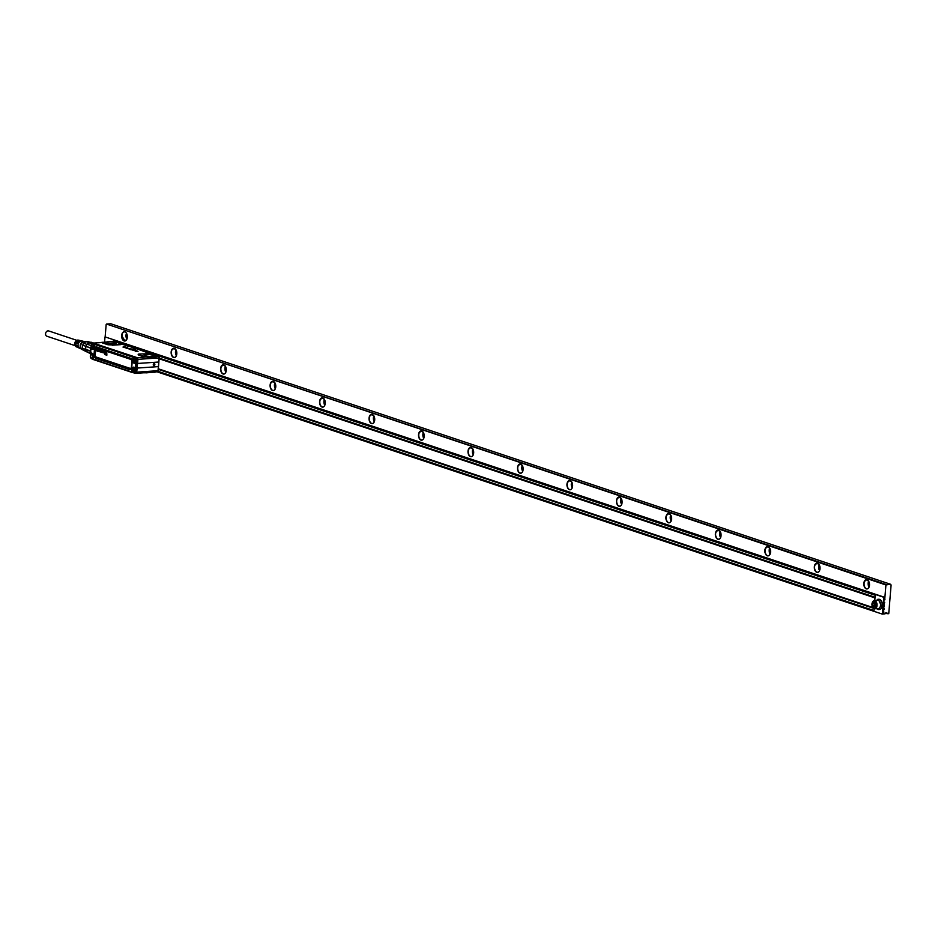 <?xml version="1.0" encoding="UTF-8"?>
<svg xmlns="http://www.w3.org/2000/svg" width="938" height="938" viewBox="0 0 938 938"><rect width="100%" height="100%" fill="white"/><g stroke="black" fill="none" stroke-linecap="round" stroke-linejoin="round"><path stroke-width="1.41" d="M75.052 345.63L46.9 336.226A2.791 2.157 -71.5 0 1 45.634 333.307A2.791 2.157 -71.5 0 1 48.014 330.844A2.791 2.157 -71.5 0 1 48.67 330.926L76.822 340.33M78.757 340.26A3.482 2.697 108.5 0 0 78.393 340.131A3.482 2.697 108.5 0 0 76.388 340.588A3.482 2.697 108.5 0 0 74.688 343.883A3.482 2.697 108.5 0 0 76.189 346.732A3.482 2.697 108.5 0 0 76.553 346.849M78.323 343.929L77.807 343.965A3.799 2.931 -71.5 0 1 79.507 341.409A3.799 2.931 -71.5 0 1 81.688 340.904A3.799 2.931 -71.5 0 1 81.934 340.986M77.807 343.965L78.264 344.129A3.846 2.966 108.5 0 1 79.988 341.526A3.846 2.966 108.5 0 1 82.192 341.022L83.916 341.432M79.531 348.186A3.799 2.931 -71.5 0 1 79.284 348.092A3.799 2.931 -71.5 0 1 77.678 345.571L78.135 345.735A3.846 2.966 108.5 0 0 79.765 348.303L81.383 349.018M78.335 347.658A3.682 2.837 -71.5 0 1 78.1 347.564A3.682 2.837 -71.5 0 1 76.541 345.149L76.998 345.313A3.729 2.873 108.5 0 0 78.569 347.775A3.729 2.873 108.5 0 0 78.944 347.904M77.151 347.13A3.564 2.744 -71.5 0 1 76.904 347.048A3.564 2.744 -71.5 0 1 75.403 344.727L75.849 344.903A3.611 2.779 108.5 0 0 77.385 347.259A3.611 2.779 108.5 0 0 77.748 347.377M76.048 343.085L75.532 343.12A3.564 2.744 -71.5 0 1 77.104 340.775A3.564 2.744 -71.5 0 1 79.155 340.306A3.564 2.744 -71.5 0 1 79.402 340.388M75.532 343.12L75.99 343.296A3.611 2.779 108.5 0 1 77.584 340.904A3.611 2.779 108.5 0 1 79.66 340.435L80.422 340.611A3.682 2.837 -71.5 0 1 80.668 340.682M77.186 343.507L76.67 343.543A3.682 2.837 -71.5 0 1 78.311 341.092A3.682 2.837 -71.5 0 1 80.422 340.611M76.67 343.543L77.127 343.707A3.729 2.873 108.5 0 1 78.792 341.221A3.729 2.873 108.5 0 1 80.926 340.729L81.688 340.904M83.552 341.526A4.057 3.131 108.5 0 0 83.306 341.561A4.057 3.131 108.5 0 0 82.145 342.1A4.057 3.131 108.5 0 0 80.985 348.537A4.057 3.131 108.5 0 0 81.149 348.725M85.804 341.76A4.35 3.353 108.5 0 0 83.799 341.455A4.35 3.353 108.5 0 0 82.556 342.018A4.35 3.353 108.5 0 0 81.301 348.924A4.35 3.353 108.5 0 0 83.025 349.874M85.557 341.913L85.194 341.784A4.057 3.131 108.5 0 0 82.638 342.264A4.057 3.131 108.5 0 0 80.668 346.239A4.057 3.131 108.5 0 0 82.614 349.487L82.861 349.569M87 344.41L83.728 343.308A5.171 3.987 108.5 0 0 82.708 345.231L90.329 347.81M82.708 345.231L82.462 348.315A5.171 3.987 108.5 0 0 82.696 349.171A5.171 3.987 108.5 0 0 83.177 350.109L86.226 351.129M83.728 343.308L86.026 341.62L89.286 342.71M90.142 342.3L87.762 341.502A5.171 3.987 108.5 0 0 86.026 341.62M87.855 352.383L83.177 350.109M82.462 348.315L85.745 349.417M89.884 350.578L85.721 349.628L89.896 351.023M85.721 349.628A5.581 4.303 108.5 0 0 86.519 351.621L90.271 352.876L91.174 346.087M91.174 345.559L87.128 344.234L91.174 345.583M87.128 344.234A5.581 4.303 108.5 0 0 85.991 346.356L90.259 348.01M87.234 344.246A5.171 3.987 -71.5 0 1 88.242 343.32A5.171 3.987 -71.5 0 1 89.18 342.816L89.556 342.452A5.581 4.303 108.5 0 1 91.49 342.311L93.577 343.015M89.556 342.452L92.03 343.273M88.371 352.582A5.171 3.987 -71.5 0 1 88.207 352.524L90.271 353.626M85.768 349.206A5.171 3.987 -71.5 0 1 85.979 346.579M89.18 342.816L91.701 343.66M88.207 352.524A5.171 3.987 -71.5 0 1 86.976 351.773M103.379 351.668L103.145 352.043A1.032 0.621 -93.9 0 0 103.145 352.137L103.274 352.043A1.02 0.61 -93.9 0 0 103.274 352.137L103.497 352.582M97.06 349.968A1.09 0.657 86.1 0 1 97.024 350.167L96.462 350.66A0.985 0.598 -93.9 0 1 96.274 350.601L95.946 349.991A0.997 0.598 -93.9 0 1 95.934 349.593L96.661 349.745L96.426 348.877A0.997 0.61 -93.9 0 0 96.368 348.901L96.485 348.877A1.008 0.61 86.1 0 1 96.684 348.924L97.071 349.698A1.02 0.621 86.1 0 1 97.071 349.921L96.942 349.944A1.173 0.704 -93.9 0 0 96.942 349.71L96.567 348.948A1.126 0.68 -93.9 0 0 96.438 348.901L96.555 348.877M96.755 350.624L96.907 350.179A0.973 0.586 -93.9 0 0 96.942 349.944M97.294 351.516L97.165 349.194M98.033 351.175L98.15 351.187A1.442 0.868 86.1 0 1 98.138 351.187L98.209 351.14A1.442 0.868 86.1 0 1 98.15 351.187L98.103 351.175A1.43 0.868 -93.9 0 1 97.728 351.082L97.552 349.686A1.876 1.137 -93.9 0 0 97.552 349.581A1.641 0.997 -93.9 0 0 97.564 349.475L97.787 349.393M98.467 350.237L98.185 349.487A1.055 0.633 -93.9 0 0 97.998 349.464L97.833 349.475M98.807 350.882L99.029 349.757A0.973 0.586 -93.9 0 0 98.959 349.768L98.912 349.768M99.838 351.269L99.874 351.785A1.29 0.786 -93.9 0 0 100.178 351.891L100.343 351.035A2.228 1.348 -93.9 0 0 100.284 350.988A2.286 1.384 -93.9 0 0 100.237 350.953A1.641 0.997 -93.9 0 0 100.214 350.941L100.331 350.918A4.655 2.826 -93.9 0 1 100.272 350.871A3.201 1.935 -93.9 0 1 100.19 350.812A1.606 0.973 -93.9 0 1 100.12 350.742L100.319 350.226A1.372 0.832 -93.9 0 0 99.979 350.109L99.674 350.812A1.266 0.762 86.1 0 1 99.604 351.14L99.029 351.527A1.102 0.668 -93.9 0 1 98.783 351.41L98.76 350.812M99.369 351.492L99.487 351.14A1.02 0.621 -93.9 0 0 99.545 350.683L99.17 349.815A1.044 0.633 -93.9 0 0 99.029 349.768L99.076 349.745A0.985 0.598 86.1 0 1 99.287 349.804L99.534 350.449M100.038 350.097L100.096 350.097A1.43 0.868 86.1 0 1 100.448 350.202L101.034 350.964M99.545 350.8L99.815 351.023A1.899 1.149 -93.9 0 0 99.874 351.07A1.993 1.208 -93.9 0 0 99.932 351.117A8.735 5.3 -93.9 0 0 99.991 351.164A7.164 4.338 -93.9 0 0 100.038 351.199A1.747 1.055 -93.9 0 1 100.096 351.234A1.255 0.762 -93.9 0 1 100.143 351.281L100.143 351.586M100.296 351.902L100.178 351.891A1.419 0.856 -93.9 0 0 100.19 351.891L100.307 351.902A1.43 0.868 86.1 0 1 100.296 351.902L100.636 351.48A0.997 0.598 -93.9 0 0 100.659 351.562L100.987 352.184A0.985 0.598 -93.9 0 0 101.14 352.231L101.644 351.633A1.079 0.645 -93.9 0 0 101.656 351.281L101.281 350.519A1.126 0.68 -93.9 0 0 101.081 350.472L100.647 350.859M100.331 350.918A1.653 0.997 86.1 0 1 100.354 350.941A2.298 1.395 86.1 0 1 100.401 350.964A2.251 1.36 86.1 0 1 100.46 351.011L100.636 351.351A1.126 0.68 -93.9 0 0 100.647 351.445L100.636 351.351A1.173 0.715 -93.9 0 1 100.647 351.164L101.48 351.293M102.031 351.762A1.173 0.704 -93.9 0 0 102.031 351.82L102.16 351.82A1.149 0.704 -93.9 0 1 102.16 351.762L101.89 350.765L101.75 351.75A1.548 0.938 -93.9 0 0 101.75 351.891A1.196 0.727 -93.9 0 0 101.75 352.031L102.008 352.524A1.149 0.692 -93.9 0 0 102.066 352.547L102.394 352.418M102.172 352.067L102.418 351.973A1.02 0.621 -93.9 0 0 102.43 351.82L102.652 352.606M104.364 352.618L104.435 352.629A1.032 0.621 -93.9 0 0 104.364 352.618L104.435 352.629A1.032 0.621 -93.9 0 0 104.399 352.618A1.477 0.891 -93.9 0 1 104.47 352.618A3.424 2.075 -93.9 0 0 104.528 352.629A3.67 2.228 -93.9 0 0 104.599 352.641A1.899 1.149 -93.9 0 0 104.622 352.641A1.97 1.196 -93.9 0 0 104.716 352.629L104.669 351.656A1.055 0.633 -93.9 0 0 104.481 351.633L104.435 351.68M104.317 351.68L104.599 351.609A1.067 0.645 86.1 0 1 104.786 351.633L104.845 352.641A1.982 1.196 86.1 0 1 104.775 352.641A1.911 1.161 86.1 0 1 104.739 352.641A1.911 1.161 86.1 0 1 104.716 352.641L104.845 352.641M103.215 352.7L103.825 352.618A1.032 0.621 -93.9 0 0 103.848 352.524L103.977 352.524A1.044 0.633 86.1 0 1 103.954 352.618L104.036 351.856A1.876 1.137 -93.9 0 0 104.036 351.75A1.641 0.997 -93.9 0 0 104.048 351.644L104.27 351.562M103.801 352.7L104.212 353.251A1.935 1.173 -93.9 0 0 104.294 353.286A1.829 1.102 -93.9 0 0 104.364 353.321A1.395 0.844 -93.9 0 0 104.54 353.345L104.657 353.356A1.442 0.868 86.1 0 1 104.622 353.345L104.763 353.333M105.326 353.274L105.419 351.938L105.384 353.274M106.205 353.544L106.029 352.149L106.252 353.532M106.416 354.517L106.627 352.348L106.698 355.232L104.892 354.541L105.736 352.887L106.111 354.412L105.795 352.876M103.848 352.524A1.032 0.621 -93.9 0 0 103.883 351.996L103.321 351.422M103.45 350.624A1.231 0.75 86.1 0 1 103.555 350.636L103.403 350.624A1.219 0.739 -93.9 0 0 103.332 350.648L103.403 350.624A1.782 1.079 -93.9 0 1 103.532 350.671A1.02 0.621 -93.9 0 1 103.672 350.753L103.215 351.281M103.286 350.648L102.981 351A1.395 0.844 -93.9 0 0 102.957 351.117L103.145 352.747M98.302 349.464L98.115 349.452A1.067 0.645 86.1 0 1 98.302 349.464L98.619 350.097M101.269 350.46L101.198 350.449A1.008 0.61 86.1 0 1 101.398 350.507L101.785 351.281A1.02 0.621 86.1 0 1 101.785 351.34M102.781 352.606L102.652 350.964M102.16 351.762L101.972 350.753M105.455 353.274L105.771 351.996M106.322 353.532L106.369 352.196M106.873 355.15L106.744 352.325M103.579 351.328L104.012 351.985A1.219 0.739 86.1 0 1 104.012 352.102M103.555 350.636A1.794 1.09 86.1 0 1 103.649 350.66A1.032 0.633 86.1 0 1 103.801 350.742L103.989 351.34M135.049 360.626L134.544 360.028M92.815 346.497L92.299 345.911M134.228 370.885L134.052 370.1M135.764 359.688A1.724 1.044 -93.9 0 0 134.404 358.539A1.724 1.044 -93.9 0 0 133.806 360.696A1.724 1.044 -93.9 0 0 135.166 361.834A1.724 1.044 -93.9 0 0 135.764 359.688M93.507 345.571A1.724 1.044 -93.9 0 0 92.159 344.434A1.724 1.044 -93.9 0 0 91.549 346.579A1.724 1.044 -93.9 0 0 92.909 347.717A1.724 1.044 -93.9 0 0 93.507 345.571M92.663 355.842A1.724 1.044 -93.9 0 0 91.314 354.705A1.724 1.044 -93.9 0 0 90.705 356.85A1.724 1.044 -93.9 0 0 92.065 357.988A1.724 1.044 -93.9 0 0 92.663 355.842M134.92 369.959A1.724 1.044 -93.9 0 0 133.559 368.81A1.724 1.044 -93.9 0 0 132.962 370.967A1.724 1.044 -93.9 0 0 134.322 372.105A1.724 1.044 -93.9 0 0 134.92 369.959M133.513 360.896A2.462 1.489 86.1 0 1 134.744 357.73A2.462 1.489 86.1 0 1 136.315 359.465A2.462 1.489 86.1 0 1 135.084 362.631A2.462 1.489 86.1 0 1 133.513 360.896M94.058 345.348A2.462 1.489 86.1 0 1 92.827 348.526A2.462 1.489 86.1 0 1 91.267 346.779A2.462 1.489 86.1 0 1 92.499 343.613A2.462 1.489 86.1 0 1 94.058 345.348M93.214 355.619A2.462 1.489 86.1 0 1 91.983 358.797A2.462 1.489 86.1 0 1 90.423 357.05A2.462 1.489 86.1 0 1 91.654 353.884A2.462 1.489 86.1 0 1 93.214 355.619M132.668 371.167A2.462 1.489 86.1 0 1 133.9 368.001A2.462 1.489 86.1 0 1 135.471 369.736A2.462 1.489 86.1 0 1 134.24 372.902A2.462 1.489 86.1 0 1 132.668 371.167M135.213 362.619L136.549 361.282A2.462 1.489 -93.9 0 0 136.655 359.993A2.462 1.489 -93.9 0 0 136.573 359.442A2.462 1.489 -93.9 0 0 135.717 357.941A2.462 1.489 -93.9 0 0 135.013 357.706L135.013 357.706A2.462 1.489 -93.9 0 0 134.873 357.73M92.956 348.502L94.128 347.646M94.058 344.574A2.462 1.489 -93.9 0 0 93.46 343.824A2.462 1.489 -93.9 0 0 92.768 343.589A2.462 1.489 -93.9 0 0 92.756 343.589A2.462 1.489 -93.9 0 0 92.628 343.613M92.112 358.773A2.462 1.489 -93.9 0 0 92.229 358.773A2.462 1.489 -93.9 0 0 92.241 358.773A2.462 1.489 -93.9 0 0 93.284 357.917M93.05 354.564A2.462 1.489 -93.9 0 0 91.912 353.861A2.462 1.489 -93.9 0 0 91.783 353.884M134.369 372.89A2.462 1.489 -93.9 0 0 134.486 372.89A2.462 1.489 -93.9 0 0 135.705 371.554A2.462 1.489 -93.9 0 0 135.811 370.264A2.462 1.489 -93.9 0 0 135.729 369.713A2.462 1.489 -93.9 0 0 134.157 367.977A2.462 1.489 -93.9 0 0 134.028 368.001M93.12 358.504L92.839 359.172L134.486 372.89A2.462 1.489 -93.9 0 0 134.497 372.89L134.24 372.902M136.291 369.302L135.658 368.88L136.291 369.302L135.705 371.554M135.811 370.264L135.658 368.939M135.822 368.587L135.975 362.725M135.283 363.053A2.896 1.747 -93.9 0 1 133.958 362.373A2.896 1.747 86.1 0 1 133.606 358.257L133.055 358.011A3.306 2.005 -93.9 0 0 133.055 362.009A3.306 2.005 -93.9 0 0 135.424 363.334L136.373 362.971L136.467 362.291L135.787 362.666A2.65 1.606 86.1 0 1 134.533 362.514M134.744 357.73L133.794 357.108L133.841 358.351M94.117 344.293L133.618 357.085L133.559 358.257A2.896 1.759 -93.9 0 0 133.911 362.385A2.896 1.759 -93.9 0 0 135.26 363.053A2.896 1.759 -93.9 0 0 135.506 362.983M91.338 347.072L91.901 348.08M91.174 348.549A3.306 2.005 -93.9 0 0 93.624 348.842A3.306 2.005 -93.9 0 0 94.257 345.043L93.014 348.936A2.896 1.747 -93.9 0 1 91.701 348.268A2.896 1.747 86.1 0 1 91.666 348.221L91.021 347.541L91.619 348.221A2.896 1.759 -93.9 0 0 91.654 348.268A2.896 1.759 -93.9 0 0 93.014 348.936A2.896 1.759 -93.9 0 0 94.222 347.681M91.432 347.33L90.705 347.939L90.247 353.45L91.467 353.814A2.65 1.606 86.1 0 1 92.592 353.884M92.909 358.937L132.223 372.527M132.141 372.304L132.481 371.354L132.141 372.304M132.563 372.585L133.325 372.703L132.692 372.222M135.049 373.277L135.647 372.89M136.549 361.282L136.221 362.607M136.866 362.338L137.1 359.512L135.717 357.941M134.075 358.046L134.603 357.19L133.841 357.108M94.316 343.953L133.372 357.378L133.055 358.011M94.292 343.906L94.281 345.149M94.363 343.754L92.381 343.144L91.502 344.375M92.381 343.46L91.561 344.387L92.499 343.613M91.795 353.438A2.896 1.747 -93.9 0 0 91.232 353.591L90.787 353.227A3.306 2.005 -93.9 0 1 93.155 354.541A3.306 2.005 -93.9 0 1 93.143 358.551L92.979 359.43L132.516 372.585M132.551 372.597L132.481 371.354A2.896 1.759 -93.9 0 1 132.387 370.885A2.896 1.759 -93.9 0 1 134.028 367.555L135.787 368.974M92.499 343.144L136.608 357.741L137.511 359.442L136.479 372.081L135.365 373.289M134.603 357.19L136.561 357.741L137.335 359.489L136.291 372.128L137.335 359.489L136.655 359.993M135.752 373.254A1.419 0.856 -93.9 0 0 136.655 372.151L137.229 368.059L158.393 366.617L158.721 364.284L158.123 370.662A1.313 0.797 86.1 0 1 157.983 371.214M134.568 350.284L133.677 350.05M158.768 362.021L159.061 357.906L137.898 359.348L137.605 363.463L158.768 362.021L158.686 364.319L159.155 357.882A1.407 0.856 -93.9 0 0 158.557 356.311L158.205 356.381M158.909 356.698A1.313 0.797 86.1 0 1 159.179 357.859M136.608 357.741L137.37 359.489L136.678 357.753L92.897 343.144L136.608 357.741M153.621 365.527A1.008 0.774 -71.5 0 1 154.524 363.733A1.008 0.774 -71.5 0 1 153.621 365.527M144.804 372.843L154.911 371.976L146.516 372.492M155.743 371.952A0.821 0.797 -145.8 0 0 155.602 372.034L146.187 372.855M155.602 372.034L154.653 372.28M127.908 348.139L126.923 348.115L127.908 348.139M153.633 355.854A4.807 0.926 4.7 0 1 146.879 356.112A4.807 0.926 -175.3 0 1 144.053 355.068A4.807 0.926 -175.3 0 1 150.807 354.728A4.807 0.926 4.7 0 1 153.633 355.854A4.807 0.926 4.7 0 0 150.795 354.787A4.807 0.926 4.7 0 0 144.053 355.08M147.7 357.261L143.62 356.675A0.821 0.633 108.5 0 0 144.065 356.452L138.625 354.634L139.094 354.001L150.69 353.696L156.916 355.994L147.7 357.261M156.81 356.065L147.501 356.815M155.966 356.229L157.443 356.241A0.821 0.797 34.2 0 1 156.916 355.994M137.229 368.059L137.698 359.348A1.419 0.856 -93.9 0 0 136.96 357.695L145.566 357.05L144.065 356.452M137.605 363.463L137.276 365.773M158.393 366.617L158.006 370.709A1.477 0.891 86.1 0 1 157.221 371.858A1.477 0.891 86.1 0 1 156.998 371.835L154.981 371.917M158.44 356.264A1.477 0.891 86.1 0 1 159.061 357.906L158.1 370.686L136.842 372.151A1.477 0.891 -93.9 0 1 136.057 373.301L135.834 373.277A1.477 0.891 -93.9 0 0 136.057 373.301L144.968 372.703L136.268 373.242M117.051 342.476L114.799 341.655M109.277 343.554A4.807 0.926 -175.3 0 1 106.451 342.499A4.807 0.926 -175.3 0 1 113.205 342.171L116.031 343.285L112.232 343.847A4.807 0.926 -175.3 0 1 109.277 343.554M116.629 342.311L121.53 343.988L120.65 344.645L111.88 344.914L102.512 342.347L111.927 341.526L116.629 342.311M124.25 347.412L123.042 347.001L125.141 346.872L123.019 347.083M126.923 347.623L125.2 347.74L127.591 347.693L126.29 347.259M126.196 347.341L124.25 347.494M126.923 347.611L126.161 347.353M125.188 347.822L127.474 347.799M128.94 348.432L126.63 348.303M129.784 348.631L128.94 348.514M130.03 348.49L127.521 348.549M129.045 348.983L130.816 349.299M131.543 348.995L130.476 348.995M132.528 349.464L131.426 349.628M130.57 349.651L132.117 349.874M133.735 349.757L132.117 349.956M133.817 349.897L134.755 350.273L132.821 350.167L133.864 349.944M133.923 350.296L132.891 349.956M134.943 350.144L133.032 350.155M135.471 351.011L134.052 350.39L137.042 350.859L135.236 351.046M135.365 350.941L134.052 350.39M136.315 350.695L135.084 350.824M135.529 350.437L134.286 350.554M135.576 351.351L137.065 351.551L135.576 351.351M135.775 351.328L138.038 351.445L136.913 351.058A8.208 1.583 4.7 0 0 136.913 351.058L136.807 351.293M137.827 351.398L136.913 351.058M134.556 349.276L132.926 348.76L135.893 348.877L132.938 348.83M135.893 348.959L134.556 349.346M121.201 343.883L128.682 346.38M146.996 352.254L130.499 346.743M138.308 354.13L138.167 354.857A0.821 0.633 108.5 0 0 138.625 354.634L139.094 354.001M102.992 342.733A0.821 0.633 108.5 0 1 102.547 342.956L101.961 342.487A0.821 0.797 -145.8 0 0 102.512 342.347L102.617 342.264M121.061 343.8L120.345 344.328L121.061 343.8M124.766 346.978L125.422 347.201M130.276 348.772L128.647 348.795M132.082 349.815L131.484 349.768M136.667 351.011L135.459 351.093M130.124 346.485L128.588 346.345M130.323 346.509L146.938 352.465M137.147 365.761L137.898 359.348A1.477 0.891 -93.9 0 0 137.124 357.624L93.354 343.132A1.419 0.856 -93.9 0 0 92.956 343.144L93.038 343.191A1.372 0.832 86.1 0 1 93.284 343.179L136.889 357.741A1.372 0.832 86.1 0 1 137.605 359.336M136.549 372.14A1.372 0.832 86.1 0 1 135.834 373.218M93.05 343.12A1.477 0.891 -93.9 0 1 93.308 343.038A1.477 0.891 -93.9 0 1 93.53 343.062L103.133 342.464M876.338 605.444A3.611 2.193 86.1 0 1 873.864 608.246A3.611 2.193 86.1 0 1 872.657 607.156A3.611 2.193 86.1 0 1 871.977 603.99A3.611 2.193 86.1 0 1 872.34 602.489A3.611 2.193 86.1 0 1 874.451 601.188A3.611 2.193 86.1 0 1 876.338 605.444M873.02 603.146L874.345 602.395L875.494 603.966L875.295 606.288L873.97 607.027L872.821 605.456L873.02 603.146L874.802 603.017M872.41 602.337A4.104 2.486 86.1 0 1 872.481 602.161A4.104 2.486 86.1 0 1 874.263 600.59A4.104 2.486 86.1 0 1 874.873 600.672A4.104 2.486 86.1 0 1 877.018 605.514A4.104 2.486 86.1 0 1 874.826 608.785A4.104 2.486 86.1 0 1 874.216 608.703A4.104 2.486 86.1 0 1 872.832 607.472A4.104 2.486 86.1 0 1 872.739 607.308M877.734 608.457A4.104 2.486 -93.9 0 0 878.343 608.539A4.104 2.486 -93.9 0 0 880.536 605.28A4.104 2.486 -93.9 0 0 878.39 600.437A4.104 2.486 -93.9 0 0 877.78 600.355L874.263 600.59M875.928 600.484L878.472 599.429L881.157 605.479L878.414 609.559L876.479 608.668M878.414 609.559L879.457 609.489A5.124 3.107 -93.9 0 0 882.201 605.409A5.124 3.107 -93.9 0 0 879.516 599.359A5.124 3.107 -93.9 0 0 878.754 599.265L877.71 599.335M883.76 597.272L105.642 337.082L884.405 597.236L883.76 597.272L882.365 614.12L157.174 371.87M104.587 342.018L104.986 337.117M874.708 600.566L875.283 595.267L113.334 340.729L113.24 341.526M874.181 608.68L873.993 610.521L157.936 371.307M108.316 341.772A5.124 3.107 -93.9 0 0 107.905 341.749L107.284 341.842M882.365 614.12L883.139 612.643L883.033 613.921M874.744 600.566L875.248 595.267L113.299 340.74M875.084 597.272L159.155 358.117M874.931 597.881L159.108 358.762M872.856 607.496L158.299 368.786M873.524 608.293L158.241 369.349M874.146 608.668L873.993 610.521M884.03 601.868L883.139 612.643M884.522 602.044A0.821 0.633 -71.5 0 1 884.428 603.181L883.76 605.08M884.253 605.245A0.821 0.633 -71.5 0 1 884.159 606.394L883.502 608.293M883.995 608.457A0.821 0.633 -71.5 0 1 883.901 609.606L883.233 611.506M883.725 611.67A0.821 0.633 -71.5 0 1 883.631 612.819M884.405 597.236L884.78 598.831A0.821 0.633 -71.5 0 1 884.686 599.98M886.281 584.538L106.533 324.056L885.929 584.96L890.514 584.245L110.766 323.762L106.533 324.056M890.514 584.245L891.1 585.007L888.743 613.733L885.472 613.077M887.254 613.675A0.821 0.633 -71.5 0 0 886.668 612.913L885.753 612.971A0.821 0.633 -71.5 0 0 885.038 613.827L883.021 614.027M275.491 384.205A3.037 1.841 -93.9 0 0 275.35 385.014A3.037 1.841 -93.9 0 0 275.713 387.347M275.62 384.697A2.873 1.735 -93.9 0 0 275.573 385.037A2.873 1.735 -93.9 0 0 275.76 386.843M275.326 388.778A4.514 2.732 86.1 0 1 274.916 382.845L272.759 381.449L270.859 383.032A4.514 2.732 86.1 0 0 270.32 385.612A4.514 2.732 86.1 0 0 273.38 390.454A4.514 2.732 86.1 0 0 275.28 388.86A4.678 2.837 -93.9 0 0 274.893 382.786A4.678 2.837 -93.9 0 0 270.648 382.939A4.678 2.837 -93.9 0 0 270.097 385.612A4.678 2.837 -93.9 0 0 272.043 390.278A4.678 2.837 -93.9 0 0 275.233 388.977A4.678 2.837 -93.9 0 0 275.303 388.836L275.326 388.778M324.97 400.737A3.037 1.841 -93.9 0 0 324.818 401.546A3.037 1.841 -93.9 0 0 325.181 403.868M325.099 401.23A2.873 1.735 -93.9 0 0 325.052 401.57A2.873 1.735 -93.9 0 0 325.24 403.363M324.794 405.31A4.514 2.732 86.1 0 1 324.396 399.365L322.238 397.97L320.327 399.565A4.514 2.732 86.1 0 0 319.799 402.144A4.514 2.732 86.1 0 0 322.848 406.975A4.514 2.732 86.1 0 0 324.759 405.392L324.794 405.31A4.678 2.837 -93.9 0 0 324.36 399.318A4.678 2.837 -93.9 0 0 320.116 399.459A4.678 2.837 -93.9 0 0 319.577 402.132A4.678 2.837 -93.9 0 0 321.523 406.811A4.678 2.837 -93.9 0 0 324.712 405.509A4.678 2.837 -93.9 0 0 324.771 405.357M374.45 417.258A3.037 1.841 -93.9 0 0 374.297 418.067A3.037 1.841 -93.9 0 0 374.661 420.4M374.567 417.75A2.873 1.735 -93.9 0 0 374.532 418.102A2.873 1.735 -93.9 0 0 374.719 419.896M374.274 421.83A4.514 2.732 86.1 0 1 373.875 415.897L371.718 414.502L369.807 416.085A4.514 2.732 86.1 0 0 369.279 418.665A4.514 2.732 86.1 0 0 372.327 423.507A4.514 2.732 86.1 0 0 374.239 421.912L374.274 421.83M423.929 433.79A3.037 1.841 -93.9 0 0 423.777 434.599A3.037 1.841 -93.9 0 0 424.14 436.932M424.046 434.282A2.873 1.735 -93.9 0 0 423.999 434.622A2.873 1.735 -93.9 0 0 424.199 436.428M423.753 438.363A4.514 2.732 86.1 0 1 423.355 432.418L421.197 431.034L419.286 432.617A4.514 2.732 86.1 0 0 418.758 435.197A4.514 2.732 86.1 0 0 421.807 440.039A4.514 2.732 86.1 0 0 423.718 438.445L423.753 438.363M473.397 450.322A3.037 1.841 -93.9 0 0 473.256 451.131A3.037 1.841 -93.9 0 0 473.62 453.453M473.526 450.815A2.873 1.735 -93.9 0 0 473.479 451.155A2.873 1.735 -93.9 0 0 473.667 452.948M473.233 454.895A4.514 2.732 86.1 0 1 472.822 448.95L470.665 447.555L468.766 449.15A4.514 2.732 86.1 0 0 468.226 451.729A4.514 2.732 86.1 0 0 471.286 456.56A4.514 2.732 86.1 0 0 473.186 454.977L473.233 454.895M522.876 466.843A3.037 1.841 -93.9 0 0 522.724 467.652A3.037 1.841 -93.9 0 0 523.087 469.985M523.005 467.335A2.873 1.735 -93.9 0 0 522.958 467.687A2.873 1.735 -93.9 0 0 523.146 469.481M522.712 471.415A4.514 2.732 86.1 0 1 522.302 465.483L520.144 464.087L518.245 465.67A4.514 2.732 86.1 0 0 517.706 468.25A4.514 2.732 86.1 0 0 520.754 473.092A4.514 2.732 86.1 0 0 522.665 471.497L522.712 471.415M572.356 483.375A3.037 1.841 -93.9 0 0 572.203 484.184A3.037 1.841 -93.9 0 0 572.567 486.517M572.485 483.867A2.873 1.735 -93.9 0 0 572.438 484.207A2.873 1.735 -93.9 0 0 572.626 486.013M572.18 487.948A4.514 2.732 86.1 0 1 571.781 482.003L569.624 480.619L567.713 482.202A4.514 2.732 86.1 0 0 567.185 484.782A4.514 2.732 86.1 0 0 570.234 489.624A4.514 2.732 86.1 0 0 572.145 488.03L572.18 487.948M621.835 499.907A3.037 1.841 -93.9 0 0 621.683 500.716A3.037 1.841 -93.9 0 0 622.046 503.038M621.953 500.4A2.873 1.735 -93.9 0 0 621.906 500.74A2.873 1.735 -93.9 0 0 622.105 502.534M621.66 504.468A4.514 2.732 86.1 0 1 621.261 498.535L619.103 497.14L617.192 498.735A4.514 2.732 86.1 0 0 616.665 501.302A4.514 2.732 86.1 0 0 619.713 506.145A4.514 2.732 86.1 0 0 621.624 504.562L621.66 504.468M671.315 516.428A3.037 1.841 -93.9 0 0 671.162 517.237A3.037 1.841 -93.9 0 0 671.526 519.57M671.432 516.92A2.873 1.735 -93.9 0 0 671.385 517.272A2.873 1.735 -93.9 0 0 671.573 519.066M671.139 521A4.514 2.732 86.1 0 1 670.729 515.068L668.583 513.672L666.672 515.255A4.514 2.732 86.1 0 0 666.144 517.835A4.514 2.732 86.1 0 0 669.193 522.677A4.514 2.732 86.1 0 0 671.104 521.082L671.139 521M720.783 532.96A3.037 1.841 -93.9 0 0 720.63 533.769A3.037 1.841 -93.9 0 0 721.005 536.102M720.912 533.452A2.873 1.735 -93.9 0 0 720.865 533.792A2.873 1.735 -93.9 0 0 721.052 535.598M720.619 537.533A4.514 2.732 86.1 0 1 720.208 531.588L718.051 530.205L716.151 531.787A4.514 2.732 86.1 0 0 715.612 534.367A4.514 2.732 86.1 0 0 718.672 539.198A4.514 2.732 86.1 0 0 720.572 537.615L720.619 537.533M770.262 549.492A3.037 1.841 -93.9 0 0 770.11 550.301A3.037 1.841 -93.9 0 0 770.473 552.623M770.391 549.985A2.873 1.735 -93.9 0 0 770.344 550.325A2.873 1.735 -93.9 0 0 770.532 552.119M770.086 554.053A4.514 2.732 86.1 0 1 769.688 548.12L767.53 546.725L765.619 548.32A4.514 2.732 86.1 0 0 765.091 550.887A4.514 2.732 86.1 0 0 768.14 555.73A4.514 2.732 86.1 0 0 770.051 554.147A4.678 2.837 -93.9 0 0 769.652 548.073A4.678 2.837 -93.9 0 0 765.408 548.214A4.678 2.837 -93.9 0 0 764.857 550.887A4.678 2.837 -93.9 0 0 766.815 555.554A4.678 2.837 -93.9 0 0 770.004 554.252A4.678 2.837 -93.9 0 0 770.063 554.112L770.086 554.053M819.742 566.013A3.037 1.841 -93.9 0 0 819.589 566.822A3.037 1.841 -93.9 0 0 819.953 569.155M819.859 566.505A2.873 1.735 -93.9 0 0 819.824 566.857A2.873 1.735 -93.9 0 0 820.011 568.651M819.566 570.585A4.514 2.732 86.1 0 1 819.167 564.653L817.01 563.257L815.099 564.84A4.514 2.732 86.1 0 0 814.571 567.42A4.514 2.732 86.1 0 0 817.619 572.262A4.514 2.732 86.1 0 0 819.531 570.667A4.678 2.837 -93.9 0 0 819.132 564.594A4.678 2.837 -93.9 0 0 814.888 564.746A4.678 2.837 -93.9 0 0 814.336 567.42A4.678 2.837 -93.9 0 0 816.295 572.086A4.678 2.837 -93.9 0 0 819.484 570.785A4.678 2.837 -93.9 0 0 819.542 570.644L819.566 570.585M869.221 582.545A3.037 1.841 -93.9 0 0 869.069 583.354A3.037 1.841 -93.9 0 0 869.432 585.687M869.338 583.037A2.873 1.735 -93.9 0 0 869.292 583.377A2.873 1.735 -93.9 0 0 869.491 585.183M869.045 587.118A4.514 2.732 86.1 0 1 868.635 581.173L866.489 579.79L864.578 581.372A4.514 2.732 86.1 0 0 864.05 583.952A4.514 2.732 86.1 0 0 867.099 588.783A4.514 2.732 86.1 0 0 869.01 587.2A4.678 2.837 -93.9 0 0 868.611 581.126A4.678 2.837 -93.9 0 0 864.367 581.279A4.678 2.837 -93.9 0 0 863.816 583.94A4.678 2.837 -93.9 0 0 865.774 588.618A4.678 2.837 -93.9 0 0 868.951 587.317A4.678 2.837 -93.9 0 0 869.022 587.176L869.045 587.118M226.023 367.673A3.037 1.841 -93.9 0 0 225.906 368.177A3.037 1.841 -93.9 0 0 226.234 370.815M226.14 368.177A2.873 1.735 -93.9 0 0 226.14 368.212A2.873 1.735 -93.9 0 0 226.293 370.311M176.543 351.152A3.037 1.841 -93.9 0 0 176.426 351.644A3.037 1.841 -93.9 0 0 176.754 354.283M176.661 351.644A2.873 1.735 -93.9 0 0 176.661 351.691A2.873 1.735 -93.9 0 0 176.813 353.778M127.064 334.62A3.037 1.841 -93.9 0 0 126.958 335.112A3.037 1.841 -93.9 0 0 127.275 337.762M127.193 335.112A2.873 1.735 -93.9 0 0 127.181 335.159A2.873 1.735 -93.9 0 0 127.334 337.258M225.847 372.245A4.514 2.732 86.1 0 1 225.437 366.312L223.291 364.917L221.38 366.5A4.514 2.732 86.1 0 0 220.852 369.08A4.514 2.732 86.1 0 0 223.901 373.922A4.514 2.732 86.1 0 0 225.812 372.327A4.678 2.837 -93.9 0 0 225.413 366.254A4.678 2.837 -93.9 0 0 221.169 366.406A4.678 2.837 -93.9 0 0 220.618 369.08A4.678 2.837 -93.9 0 0 222.576 373.746A4.678 2.837 -93.9 0 0 225.753 372.445A4.678 2.837 -93.9 0 0 225.824 372.304L225.847 372.245M176.367 355.725A4.514 2.732 86.1 0 1 175.969 349.78L173.811 348.385L171.9 349.98A4.514 2.732 86.1 0 0 171.373 352.559A4.514 2.732 86.1 0 0 174.421 357.39A4.514 2.732 86.1 0 0 176.332 355.807A4.678 2.837 -93.9 0 0 175.934 349.733A4.678 2.837 -93.9 0 0 171.689 349.886A4.678 2.837 -93.9 0 0 171.138 352.547A4.678 2.837 -93.9 0 0 173.096 357.226A4.678 2.837 -93.9 0 0 176.285 355.924A4.678 2.837 -93.9 0 0 176.344 355.772L176.367 355.725M126.888 339.193A4.514 2.732 86.1 0 1 126.489 333.26A4.514 2.732 86.1 0 0 124.332 331.864A4.514 2.732 86.1 0 0 122.421 333.447L121.893 336.027L124.942 340.869L126.853 339.275A4.678 2.837 -93.9 0 0 126.454 333.201A4.678 2.837 -93.9 0 0 122.21 333.353A4.678 2.837 -93.9 0 0 121.659 336.027A4.678 2.837 -93.9 0 0 123.617 340.693A4.678 2.837 -93.9 0 0 126.806 339.392A4.678 2.837 -93.9 0 0 126.865 339.251A4.514 2.732 86.1 0 0 126.888 339.193M875.048 603.369A2.052 1.243 -93.9 0 0 874.873 604.166A2.052 1.243 -93.9 0 0 875.318 606.065L874.955 603.228M374.192 422.03A4.678 2.837 -93.9 0 0 374.25 421.889A4.678 2.837 -93.9 0 0 373.84 415.839A4.678 2.837 -93.9 0 0 369.595 415.991A4.678 2.837 -93.9 0 0 369.044 418.665A4.678 2.837 -93.9 0 0 371.002 423.331A4.678 2.837 -93.9 0 0 374.192 422.03M423.659 438.562A4.678 2.837 -93.9 0 0 423.73 438.421A4.678 2.837 -93.9 0 0 423.319 432.371A4.678 2.837 -93.9 0 0 419.075 432.524A4.678 2.837 -93.9 0 0 418.524 435.197A4.678 2.837 -93.9 0 0 420.482 439.863A4.678 2.837 -93.9 0 0 423.659 438.562M473.139 455.094A4.678 2.837 -93.9 0 0 473.209 454.942A4.678 2.837 -93.9 0 0 472.799 448.903A4.678 2.837 -93.9 0 0 468.554 449.044A4.678 2.837 -93.9 0 0 468.003 451.717A4.678 2.837 -93.9 0 0 469.961 456.396A4.678 2.837 -93.9 0 0 473.139 455.094M522.618 471.615A4.678 2.837 -93.9 0 0 522.677 471.474A4.678 2.837 -93.9 0 0 522.267 465.424A4.678 2.837 -93.9 0 0 518.034 465.576A4.678 2.837 -93.9 0 0 517.483 468.25A4.678 2.837 -93.9 0 0 519.429 472.916A4.678 2.837 -93.9 0 0 522.618 471.615M572.098 488.147A4.678 2.837 -93.9 0 0 572.157 488.006A4.678 2.837 -93.9 0 0 571.746 481.956A4.678 2.837 -93.9 0 0 567.502 482.109A4.678 2.837 -93.9 0 0 566.951 484.782A4.678 2.837 -93.9 0 0 568.909 489.448A4.678 2.837 -93.9 0 0 572.098 488.147M621.577 504.667A4.678 2.837 -93.9 0 0 621.636 504.527A4.678 2.837 -93.9 0 0 621.226 498.488A4.678 2.837 -93.9 0 0 616.981 498.629A4.678 2.837 -93.9 0 0 616.43 501.302A4.678 2.837 -93.9 0 0 618.388 505.969A4.678 2.837 -93.9 0 0 621.577 504.667M671.045 521.2A4.678 2.837 -93.9 0 0 671.116 521.059A4.678 2.837 -93.9 0 0 670.705 515.009A4.678 2.837 -93.9 0 0 666.461 515.161A4.678 2.837 -93.9 0 0 665.91 517.835A4.678 2.837 -93.9 0 0 667.868 522.501A4.678 2.837 -93.9 0 0 671.045 521.2M720.525 537.732A4.678 2.837 -93.9 0 0 720.595 537.591A4.678 2.837 -93.9 0 0 720.185 531.541A4.678 2.837 -93.9 0 0 715.94 531.694A4.678 2.837 -93.9 0 0 715.389 534.355A4.678 2.837 -93.9 0 0 717.336 539.033A4.678 2.837 -93.9 0 0 720.525 537.732M105.126 337.105L106.17 324.478M884.78 598.831L885.929 584.96M884.288 598.667L884.194 599.804M874.779 605.327L872.821 605.456M96.368 357.108L130.019 368.341A2.122 1.29 -93.9 0 0 131.461 366.699L131.859 361.88A2.122 1.29 -93.9 0 0 130.745 359.383L97.106 348.139A2.122 1.29 -93.9 0 0 95.653 349.792L95.266 354.599A2.122 1.29 -93.9 0 0 96.368 357.108A0.821 0.633 -71.5 0 1 96.133 357.683L129.69 369.021A2.791 1.688 -93.9 0 0 131.332 368.013A2.791 1.688 -93.9 0 0 131.601 366.887L132 362.08M95.653 349.792L95.266 354.599M97.106 348.139A0.821 0.633 108.5 0 0 96.966 347.588A2.697 1.641 -93.9 0 0 95.113 349.686L94.984 349.675A2.791 1.688 -93.9 0 1 96.895 347.506L130.605 358.832A0.821 0.633 108.5 0 1 130.745 359.383M94.445 349.569L94.046 354.388L94.726 354.505A2.697 1.641 -93.9 0 0 96.133 357.683L129.772 368.927A2.697 1.641 -93.9 0 0 131.343 367.977L132.164 362.174A3.377 2.04 -93.9 0 0 130.394 358.187A0.821 0.633 108.5 0 0 130.546 358.738A2.791 1.688 -93.9 0 1 131.484 359.582A2.697 1.641 -93.9 0 0 130.605 358.832L96.895 347.506A0.821 0.633 108.5 0 1 96.755 346.943A3.377 2.04 -93.9 0 0 94.445 349.569L94.586 354.482A2.791 1.688 -93.9 0 0 96.051 357.788A0.821 0.633 -71.5 0 0 95.817 358.363L129.456 369.607A3.377 2.04 -93.9 0 0 131.766 366.981L131.601 366.875M130.019 368.341A0.821 0.633 -71.5 0 1 129.772 368.927L129.69 369.021A0.821 0.633 108.5 0 0 129.456 369.607M132 362.033A2.791 1.688 -93.9 0 0 131.484 359.582L132 362.033M135.013 368.071A2.896 1.759 -93.9 0 0 134.028 367.555M134.052 367.555A2.896 1.747 -93.9 0 0 132.434 370.885A2.896 1.747 -93.9 0 0 132.528 371.354L132.704 371.319M93.753 348.397A2.65 1.606 86.1 0 1 92.287 348.397M93.143 354.529A2.896 1.759 -93.9 0 0 92.897 354.13A2.896 1.759 -93.9 0 0 91.772 353.438A2.896 1.759 -93.9 0 0 91.185 353.591L91.467 353.814M91.772 353.438L93.249 358.257A2.896 1.759 -93.9 0 0 93.378 357.953M94.046 354.388A3.377 2.04 -93.9 0 0 95.817 358.363M131.766 366.981L132.164 362.174M96.755 346.943L130.394 358.187M135.037 368.001A3.306 2.005 -93.9 0 0 132.586 367.708A3.306 2.005 -93.9 0 0 131.953 371.507M133.384 368.188A2.65 1.606 86.1 0 1 134.838 367.989M136.702 359.465L136.08 358.058M94.257 345.043L94.07 344.258M93.46 343.824L94.046 344.023M90.787 353.227L90.763 347.975M90.529 357.003L91.349 358.679L92.745 359.148L91.279 358.668L90.47 356.968M91.983 358.797L92.803 358.961M93.143 358.551L92.839 359.172M135.881 363.076L135.424 368.54M134.849 373.007L135.658 372.093M133.325 372.703L134.931 373.242M158.123 370.662L158.1 370.686A1.407 0.856 -93.9 0 1 157.561 371.729M116.031 343.308A4.807 0.926 4.7 0 0 113.193 342.229A4.807 0.926 4.7 0 0 106.451 342.511M136.338 372.116L137.429 359.477M156.224 356.803L147.758 357.378M102.547 342.956L107.987 344.774A0.821 0.633 108.5 0 0 108.445 344.551M107.987 344.774L111.88 344.914M112.197 345.219L120.65 344.645M146.48 352.325L150.35 353.626M138.167 354.857L143.62 356.675M93.284 343.179L136.889 357.741M885.39 613.135L887.242 613.757M78.393 340.131L79.155 340.306M76.189 346.732L76.904 347.048M77.385 347.259L78.1 347.564M78.569 347.775L79.284 348.092M90.634 353.896L90.658 354.646M157.994 371.178L155.556 372.081M117.262 342.522L114.108 341.62M158.405 356.241L156.798 355.76M121.178 343.859L130.101 346.485M146.504 352.489L150.443 353.638M138.871 354.107L138.191 354.189M92.78 343.273L102.559 342.3M90.294 352.946L91.162 345.993M878.343 608.539L874.826 608.785"/></g></svg>
